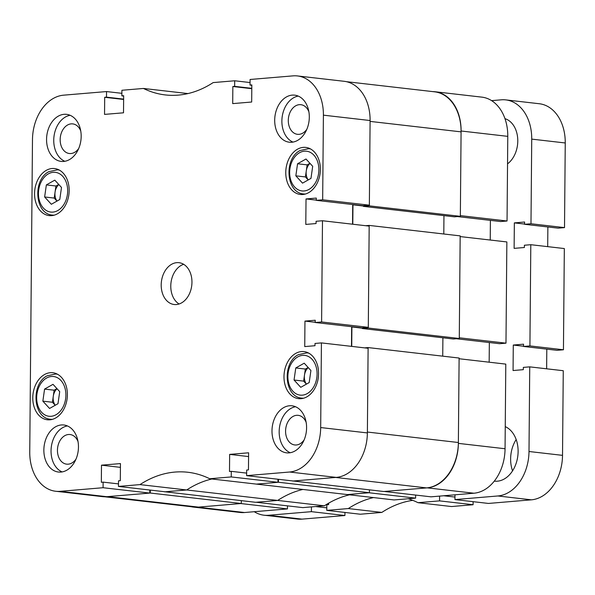 <?xml version="1.0" encoding="UTF-8"?>
<svg xmlns="http://www.w3.org/2000/svg" width="595" height="595" viewBox="0 0 595 595"><rect width="100%" height="100%" fill="white"/><g stroke="black" fill="none" stroke-linecap="round" stroke-linejoin="round"><path stroke-width="0.89" d="M415.615 498.127L394.083 499.941L347.391 494.571L368.922 492.757L415.615 498.127L415.645 495.07M324.364 505.802L302.833 507.617L256.14 502.247L277.672 500.44L324.364 505.802A122.771 89.198 96.6 0 1 349.548 494.817M191.129 506.709A42.096 30.583 -83.4 0 0 193.382 507.089A42.096 30.583 -83.4 0 0 197.83 507.156L240.759 503.541L287.452 508.911L287.482 505.854M287.452 508.911L244.523 512.526A42.096 30.583 96.6 0 1 240.075 512.459L193.382 507.089M461.088 130.997A42.096 30.583 -83.4 0 0 435.138 91.764L481.831 97.134A42.096 30.583 96.6 0 1 507.78 136.359L461.088 130.997L460.352 215.635L507.044 221.005L507.78 136.359M507.044 221.005L500.633 221.541L457.443 216.58M490.228 240.03L490.399 220.366M505.981 343.166L506.858 241.942L460.166 236.579L459.288 337.796L505.981 343.166L499.569 343.702L456.38 338.741M489.335 342.527L489.164 362.191M505.058 448.749L505.795 364.11L459.102 358.74L458.366 443.379L505.058 448.749A42.096 30.583 96.6 0 1 473.932 493.218L430.996 496.832L384.303 491.463L427.24 487.855A42.096 30.583 -83.4 0 0 458.366 443.379M164.637 491.834L186.681 489.975A122.771 89.198 96.6 0 1 211.865 478.99A122.771 89.198 -83.4 0 0 186.681 489.975L277.672 500.44A122.771 89.198 96.6 0 1 302.855 489.454A122.771 89.198 -83.4 0 0 277.672 500.44L255.627 502.292L164.637 491.73M435.138 91.764A42.096 30.583 -83.4 0 0 432.855 91.623M346.402 81.679L434.588 91.816A42.974 31.223 96.6 0 1 461.08 131.867L460.344 216.335L454.446 216.825L363.456 206.368L363.463 205.669M443.959 215.621L443.796 233.999M459.281 338.495L368.29 328.031L369.183 225.416L460.173 235.88L459.281 338.495L453.383 338.994L362.392 328.529L362.4 327.83M442.732 356.16L442.896 337.782M458.373 442.509L367.383 432.044L368.119 347.577L459.109 358.041L458.373 442.509A42.974 31.223 96.6 0 1 426.6 487.907L383.79 491.507L292.8 480.946M369.436 492.72L278.445 482.255L256.4 484.107L347.391 494.571L369.436 492.72L369.465 489.863M241.272 503.504L150.282 493.039L107.479 496.639L198.47 507.104L241.272 503.504L241.302 500.648M198.47 507.104A42.974 31.223 96.6 0 1 193.933 507.037L104.675 496.773M150.282 493.039L150.312 490.079M278.445 482.255L278.475 479.295M426.6 487.907L335.61 477.443L292.8 481.05M368.119 347.577L364.609 347.874M351.734 346.394L351.905 326.967L353.125 326.871M368.29 328.031L362.392 328.529M369.183 225.416L365.672 225.713M354.196 204.702L352.969 204.806L352.798 224.233M461.08 131.867L370.09 121.402L369.354 205.87L363.456 206.368M460.344 216.335L369.354 205.87M362.392 328.18L351.905 326.967M363.463 206.011L352.969 204.806M63.665 161.438A23.681 17.203 -83.4 0 0 81.113 138.129A23.681 17.203 -83.4 0 0 66.573 114.352A23.681 17.203 -83.4 0 0 64.074 114.314A23.681 17.203 -83.4 0 0 46.626 137.624A23.681 17.203 -83.4 0 0 61.166 161.401A23.681 17.203 -83.4 0 0 63.665 161.438M60.95 472.073A23.681 17.203 -83.4 0 0 78.399 448.771A23.681 17.203 -83.4 0 0 63.858 424.994A23.681 17.203 -83.4 0 0 61.367 424.956A23.681 17.203 -83.4 0 0 43.918 448.258A23.681 17.203 -83.4 0 0 58.451 472.036A23.681 17.203 -83.4 0 0 60.95 472.073M289.081 452.877A23.681 17.203 -83.4 0 0 306.529 429.575A23.681 17.203 -83.4 0 0 291.989 405.797A23.681 17.203 -83.4 0 0 289.49 405.76A23.681 17.203 -83.4 0 0 272.049 429.062A23.681 17.203 -83.4 0 0 286.582 452.84A23.681 17.203 -83.4 0 0 289.081 452.877M291.795 142.242A23.681 17.203 -83.4 0 0 309.244 118.933A23.681 17.203 -83.4 0 0 294.704 95.155A23.681 17.203 -83.4 0 0 292.204 95.118A23.681 17.203 -83.4 0 0 274.756 118.427A23.681 17.203 -83.4 0 0 289.296 142.205A23.681 17.203 -83.4 0 0 291.795 142.242M80.734 130.945A14.905 10.829 -83.4 0 0 72.754 123.894A14.905 10.829 -83.4 0 0 71.184 123.864A14.905 10.829 -83.4 0 0 60.199 138.538A14.905 10.829 -83.4 0 0 69.347 153.51A14.905 10.829 -83.4 0 0 70.924 153.532A14.905 10.829 -83.4 0 0 78.726 148.452M78.027 441.587A14.905 10.829 -83.4 0 0 70.046 434.529A14.905 10.829 -83.4 0 0 68.47 434.506A14.905 10.829 -83.4 0 0 57.484 449.18A14.905 10.829 -83.4 0 0 66.64 464.152A14.905 10.829 -83.4 0 0 68.209 464.174A14.905 10.829 -83.4 0 0 76.011 459.095M306.157 422.39A14.905 10.829 -83.4 0 0 298.177 415.332A14.905 10.829 -83.4 0 0 296.6 415.31A14.905 10.829 -83.4 0 0 285.615 429.984A14.905 10.829 -83.4 0 0 294.77 444.956A14.905 10.829 -83.4 0 0 296.34 444.978A14.905 10.829 -83.4 0 0 304.142 439.898M308.864 111.748A14.905 10.829 -83.4 0 0 300.884 104.698A14.905 10.829 -83.4 0 0 299.315 104.668A14.905 10.829 -83.4 0 0 288.33 119.342A14.905 10.829 -83.4 0 0 297.478 134.314A14.905 10.829 -83.4 0 0 299.054 134.336A14.905 10.829 -83.4 0 0 306.856 129.256M51.661 215.635A23.681 17.203 -83.4 0 0 69.109 192.326A23.681 17.203 -83.4 0 0 54.576 168.549A23.681 17.203 -83.4 0 0 52.077 168.511A23.681 17.203 -83.4 0 0 34.629 191.821A23.681 17.203 -83.4 0 0 49.162 215.598A23.681 17.203 -83.4 0 0 51.661 215.635M49.883 419.817A23.681 17.203 -83.4 0 0 67.332 396.515A23.681 17.203 -83.4 0 0 52.791 372.738A23.681 17.203 -83.4 0 0 50.292 372.701A23.681 17.203 -83.4 0 0 32.844 396.002A23.681 17.203 -83.4 0 0 47.384 419.78A23.681 17.203 -83.4 0 0 49.883 419.817M302.862 194.498A23.681 17.203 -83.4 0 0 320.311 171.189A23.681 17.203 -83.4 0 0 305.771 147.411A23.681 17.203 -83.4 0 0 303.272 147.374A23.681 17.203 -83.4 0 0 285.831 170.683A23.681 17.203 -83.4 0 0 300.363 194.461A23.681 17.203 -83.4 0 0 302.862 194.498M301.085 398.68A23.681 17.203 -83.4 0 0 318.526 375.378A23.681 17.203 -83.4 0 0 303.993 351.6A23.681 17.203 -83.4 0 0 301.494 351.563A23.681 17.203 -83.4 0 0 284.046 374.865A23.681 17.203 -83.4 0 0 298.586 398.643A23.681 17.203 -83.4 0 0 301.085 398.68M176.395 304.543A21.048 15.291 -83.4 0 0 191.902 283.822A21.048 15.291 -83.4 0 0 178.983 262.685A21.048 15.291 -83.4 0 0 176.76 262.655A21.048 15.291 -83.4 0 0 161.252 283.369A21.048 15.291 -83.4 0 0 174.171 304.506A21.048 15.291 -83.4 0 0 176.395 304.543M187.983 93.571L143.447 88.454L121.915 90.269L121.863 95.847L123.663 95.698L123.515 112.805L104.541 114.396L104.69 97.297L106.49 97.141L106.535 91.563L63.598 95.17A42.096 30.583 -83.4 0 0 32.48 139.647L29.75 452.029A42.096 30.583 -83.4 0 0 55.699 491.262A42.096 30.583 -83.4 0 0 60.147 491.329L106.84 496.699A42.096 30.583 96.6 0 1 102.392 496.632L55.699 491.262M246.642 473.107L231.291 471.344L231.239 476.93L209.708 478.744A122.771 89.198 -83.4 0 0 187.894 472.266A122.771 89.198 -83.4 0 0 139.989 484.605L186.681 489.975L165.15 491.79L118.457 486.42L118.509 480.834L120.302 480.686L120.45 463.579L101.485 465.178L101.336 482.277L103.128 482.129L103.076 487.714L60.147 491.329M139.989 484.605L118.457 486.42M143.447 88.454A122.771 89.198 -83.4 0 0 165.269 94.925A122.771 89.198 -83.4 0 0 213.166 82.586L234.698 80.779L234.653 86.357L232.853 86.513L232.704 103.612L251.678 102.02L251.826 84.914L250.026 85.063L250.079 79.485L293.015 75.87A42.096 30.583 -83.4 0 1 297.455 75.937L344.148 81.299A42.096 30.583 96.6 0 1 370.097 120.532L369.361 205.171L362.95 205.714L316.257 200.344L316.28 198.076L306.023 198.938L305.8 224.419L316.057 223.556L316.079 221.288L322.483 220.745L321.605 321.969L315.194 322.505L315.216 320.236L304.96 321.099L304.737 346.58L314.993 345.717L315.008 343.449L321.419 342.906L320.683 427.552L367.375 432.922A42.096 30.583 96.6 0 1 336.249 477.391L293.313 481.005L246.62 475.636L246.672 470.05L248.465 469.901L248.613 452.795L229.648 454.394L229.499 471.493L231.291 471.344M336.249 477.391L289.557 472.021L246.62 475.636M289.557 472.021A42.096 30.583 -83.4 0 0 320.683 427.552M370.097 120.532L323.405 115.162L322.668 199.808L316.257 200.344M323.405 115.162A42.096 30.583 -83.4 0 0 297.455 75.937M352.716 204.539L352.545 224.203M322.483 220.745L369.175 226.115L368.298 327.339L361.886 327.875L315.194 322.505M351.481 346.364L351.652 326.7M321.419 342.906L368.112 348.276L367.375 432.922M277.962 479.235L277.932 482.3L256.4 484.107L209.708 478.744M149.799 490.02L149.769 493.084L106.84 496.699M250.049 82.541L234.698 80.779M321.605 321.969L368.298 327.339M231.239 476.93L277.932 482.3M103.076 487.714L149.769 493.084M322.668 199.808L369.361 205.171M121.886 93.326L106.535 91.563M183.647 264.306A21.048 15.291 -83.4 0 0 170.966 282.952A21.048 15.291 -83.4 0 0 179.088 303.993M118.479 483.891L103.128 482.129M120.421 467.358L101.485 465.178M248.584 456.573L229.648 454.394M315.194 322.274L304.96 321.099M316.265 200.113L306.023 198.938M251.819 85.271L250.026 85.063M251.789 88.685L232.853 86.513M251.797 88.328L234.653 86.357M123.656 96.055L121.863 95.847M123.626 99.469L104.69 97.297M123.634 99.112L106.49 97.141M298.236 96.093A23.681 17.203 -83.4 0 0 282.089 117.542A23.681 17.203 -83.4 0 0 292.948 142.086M295.522 406.735A23.681 17.203 -83.4 0 0 279.382 428.184A23.681 17.203 -83.4 0 0 290.234 452.728M67.391 425.931A23.681 17.203 -83.4 0 0 51.252 447.38A23.681 17.203 -83.4 0 0 62.103 471.924M70.106 115.289A23.681 17.203 -83.4 0 0 53.959 136.738A23.681 17.203 -83.4 0 0 64.818 161.29M44.632 196.975L46.358 184.904L54.792 180.144L61.501 187.447L59.775 199.518L51.341 204.278L44.632 196.975L54.212 198.076L55.075 192.044L55.937 186.004L46.358 184.904M58.726 184.435L55.937 186.004M54.212 198.076L56.986 201.095M58.846 184.562A10.561 7.668 -83.4 0 0 55.075 192.044A10.561 7.668 -83.4 0 0 57.023 201.065M295.834 175.837L297.56 163.766L305.994 159.006L312.695 166.31L310.977 178.381L302.543 183.141L295.834 175.837L305.413 176.938L306.276 170.906L307.139 164.867L297.56 163.766M309.928 163.298L307.139 164.867M305.413 176.938L308.18 179.958M310.04 163.424A10.561 7.668 -83.4 0 0 306.276 170.906A10.561 7.668 -83.4 0 0 308.225 179.928M42.855 401.156L44.573 389.093L53.007 384.333L59.716 391.636L57.99 403.7L49.564 408.46L42.855 401.156L52.427 402.257L54.152 390.194L44.573 389.093M56.942 388.617L54.152 390.194M52.427 402.257L55.201 405.277M57.06 388.743A10.561 7.668 -83.4 0 0 53.29 396.225A10.561 7.668 -83.4 0 0 55.246 405.255M294.049 380.019L295.774 367.955L304.209 363.195L310.917 370.499L309.192 382.563L300.758 387.323L294.049 380.019L303.629 381.12L305.354 369.056L295.774 367.955M308.143 367.479L305.354 369.056M303.629 381.12L306.403 384.139M308.262 367.606A10.561 7.668 -83.4 0 0 304.491 375.088A10.561 7.668 -83.4 0 0 306.44 384.117M505.252 426.615A28.062 20.386 96.6 0 1 517.717 456.707A28.062 20.386 96.6 0 1 497.368 481.191A28.062 20.386 96.6 0 1 494.4 481.147A28.062 20.386 96.6 0 1 494.289 481.139M439.564 500.878L473.085 504.731L451.553 506.546L418.032 502.693L439.564 500.878L439.601 496.111M381.834 512.414L360.302 514.221L326.781 510.369L348.313 508.561L381.834 512.414A122.771 89.198 96.6 0 1 412.722 500.35M254.251 511.707A42.096 30.583 -83.4 0 0 264.024 515.211A42.096 30.583 -83.4 0 0 268.464 515.277L311.401 511.663L344.921 515.515L344.951 512.459M344.921 515.515L301.985 519.13A42.096 30.583 96.6 0 1 297.545 519.063L264.024 515.211M531.729 139.118A42.096 30.583 -83.4 0 0 505.772 99.886L539.301 103.738A42.096 30.583 96.6 0 1 565.25 142.971L531.729 139.118L530.985 223.757L524.582 224.293L524.597 222.024L514.348 222.887L524.582 224.062M530.985 223.757L564.514 227.61L565.25 142.971M564.514 227.61L558.103 228.145L524.582 224.293M547.697 246.642L547.869 226.97M529.922 345.918L563.443 349.771L564.328 248.554L530.807 244.701L529.922 345.918L523.511 346.454L523.533 344.185L513.284 345.048L513.061 370.529L523.31 369.666L523.332 367.398L529.736 366.862L529 451.501L562.52 455.353L563.264 370.715L529.736 366.862M563.443 349.771L557.039 350.314L523.511 346.454M546.805 349.131L546.634 368.803M562.52 455.353A42.096 30.583 96.6 0 1 531.402 499.83L488.465 503.437L454.944 499.584L454.982 494.817M473.085 504.731L473.114 501.674M512.57 470.853A28.062 20.386 96.6 0 1 516.17 439.541M348.313 508.561A122.771 89.198 96.6 0 1 373.496 497.569M408.185 498.751A122.771 89.198 96.6 0 1 418.032 502.693M454.944 499.584L497.874 495.97A42.096 30.583 -83.4 0 0 529 451.501M530.807 244.701L524.396 245.237L524.381 247.505L514.125 248.368L514.348 222.887M505.772 99.886A42.096 30.583 -83.4 0 0 501.332 99.819L491.604 100.637M311.401 511.663L311.438 506.895M326.781 510.369L326.826 504.783L328.618 504.634L328.633 503.184M513.284 345.048L523.518 346.231M443.691 495.761L454.967 497.063M315.529 506.546L326.804 507.847M507.542 163.848A24.551 17.843 -83.4 0 0 517.732 138.91A24.551 17.843 -83.4 0 0 504.969 118.665M473.932 493.218L427.24 487.855M197.83 507.156L244.523 512.526M54.249 215.152A22.803 16.563 96.6 0 1 52.375 215.085C34.696 213.977 32.554 179.69 48.887 171.65L57.589 169.783A22.803 16.563 96.6 0 1 59.426 170.14M48.351 173.874A19.992 14.525 -83.4 0 0 39.24 200.017A19.992 14.525 -83.4 0 0 57.782 210.548A19.992 14.525 -83.4 0 0 66.893 184.405A19.992 14.525 -83.4 0 0 48.351 173.874M305.451 194.015A22.803 16.563 96.6 0 1 303.576 193.948C285.897 192.839 283.755 158.553 300.081 150.513L308.783 148.646A22.803 16.563 96.6 0 1 310.627 149.003M299.545 152.737A19.992 14.525 -83.4 0 0 290.434 178.879A19.992 14.525 -83.4 0 0 308.983 189.411A19.992 14.525 -83.4 0 0 318.094 163.268A19.992 14.525 -83.4 0 0 299.545 152.737M52.464 419.341A22.803 16.563 96.6 0 1 50.597 419.267C32.911 418.166 30.776 383.879 47.102 375.832L55.804 373.965A22.803 16.563 96.6 0 1 57.641 374.322M46.566 378.056A19.992 14.525 -83.4 0 0 37.455 404.206A19.992 14.525 -83.4 0 0 56.004 414.737A19.992 14.525 -83.4 0 0 65.115 388.587A19.992 14.525 -83.4 0 0 46.566 378.056M303.666 398.204A22.803 16.563 96.6 0 1 301.799 398.129C284.113 397.029 281.971 362.742 298.303 354.694L307.005 352.828A22.803 16.563 96.6 0 1 308.842 353.185M297.768 356.918A19.992 14.525 -83.4 0 0 288.657 383.068A19.992 14.525 -83.4 0 0 307.206 393.6A19.992 14.525 -83.4 0 0 316.309 367.45A19.992 14.525 -83.4 0 0 297.768 356.918M531.402 499.83L497.874 495.97M268.464 515.277L301.985 519.13M53.87 215.256L52.375 215.085M59.084 169.954L57.589 169.783M305.071 194.119L303.576 193.948M310.278 148.817L308.783 148.646M52.092 419.438L50.597 419.267M57.299 374.136L55.804 373.965M303.294 398.3L301.799 398.129M308.5 352.999L307.005 352.828"/></g></svg>
